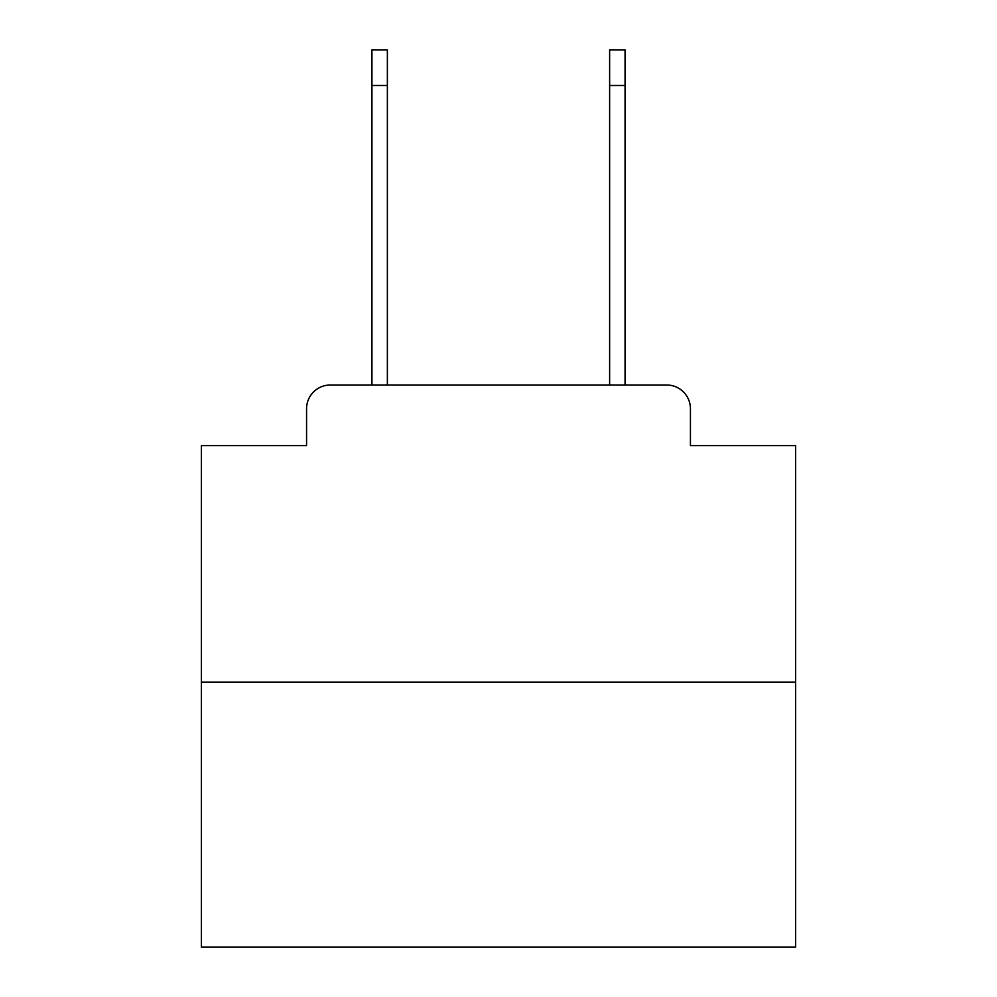 <?xml version="1.0" encoding="UTF-8"?>
<svg xmlns="http://www.w3.org/2000/svg" width="997" height="997" viewBox="0 0 997 997"><rect width="100%" height="100%" fill="white"/><g stroke="black" fill="none" stroke-linecap="round" stroke-linejoin="round"><path stroke-width="1.5" d="M306.565 408.77L306.565 445.609L306.565 408.77A23.766 23.766 0 0 1 330.331 385.004L371.931 385.004L371.931 49.85L387.372 49.85L387.372 385.004L405.804 385.004M795.618 682.122L201.382 682.122L201.382 947.15L795.618 947.15L795.618 445.609L690.435 445.609L690.435 408.77A23.766 23.766 0 0 0 666.669 385.004L330.331 385.004M201.382 682.122L201.382 445.609L306.565 445.609M591.196 385.004L609.628 385.004L609.628 49.85L625.069 49.85L625.069 85.505L609.628 85.505M625.069 85.505L625.069 385.004L666.669 385.004M690.435 445.609L690.435 408.77M371.931 85.505L387.372 85.505"/></g></svg>
